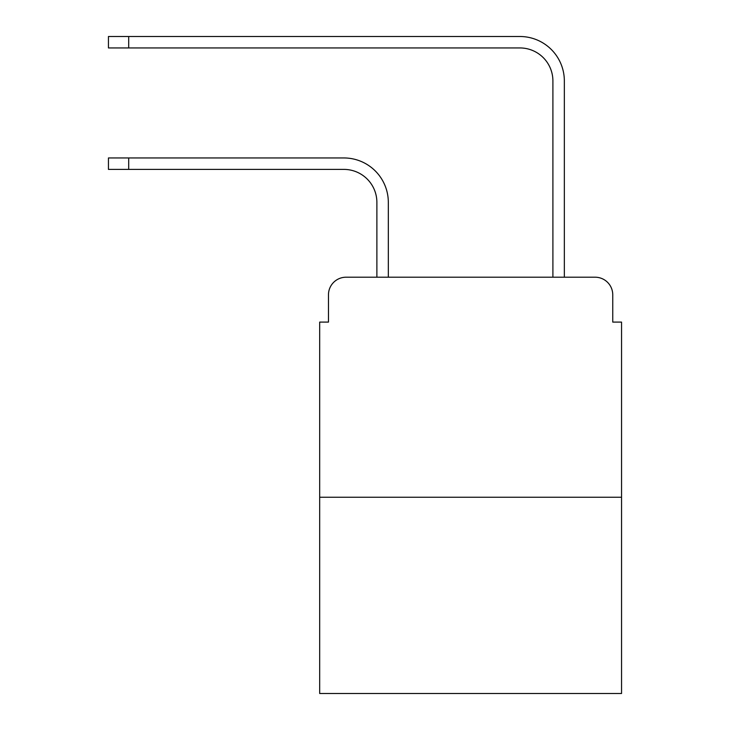 <?xml version="1.0" encoding="UTF-8"?>
<svg xmlns="http://www.w3.org/2000/svg" width="730" height="730" viewBox="0 0 730 730"><rect width="100%" height="100%" fill="white"/><g stroke="black" fill="none" stroke-linecap="round" stroke-linejoin="round"><path stroke-width="1.09" d="M328.473 294.81L328.473 322.094L328.473 294.81A17.602 17.602 0 0 1 346.075 277.208L376.881 277.208L376.881 202.402A33.005 33.005 0 0 0 343.876 169.396A33.005 33.005 0 0 1 376.881 202.402A33.005 33.005 0 0 0 343.876 169.396A33.005 33.005 0 0 1 376.881 202.402A33.005 33.005 0 0 0 343.876 169.396A33.005 33.005 0 0 1 376.881 202.402A33.005 33.005 0 0 0 343.876 169.396A33.005 33.005 0 0 1 376.881 202.402A33.005 33.005 0 0 0 343.876 169.396A33.005 33.005 0 0 1 376.881 202.402A33.005 33.005 0 0 0 343.876 169.396A33.005 33.005 0 0 1 376.881 202.402A33.005 33.005 0 0 0 343.876 169.396A33.005 33.005 0 0 1 376.881 202.402A33.005 33.005 0 0 0 343.876 169.396A33.005 33.005 0 0 1 376.881 202.402A33.005 33.005 0 0 0 343.876 169.396A33.005 33.005 0 0 1 376.881 202.402M621.549 497.239L319.676 497.239L319.676 693.5L621.549 693.5L621.549 322.094L612.753 322.094L612.753 294.81A17.602 17.602 0 0 0 595.151 277.208L346.075 277.208M319.676 497.239L319.676 322.094L328.473 322.094M388.323 277.208L388.323 202.402L388.323 277.208L388.323 202.402L388.323 277.208L388.323 202.402L388.323 277.208L388.323 202.402L388.323 277.208L388.323 202.402L388.323 277.208L388.323 202.402L388.323 277.208L388.323 202.402L388.323 277.208L388.323 202.402L388.323 277.208L388.323 202.402L388.323 277.208L401.965 277.208M539.26 277.208L552.902 277.208L552.902 80.948A33.005 33.005 0 0 0 519.897 47.943A33.005 33.005 0 0 1 552.902 80.948A33.005 33.005 0 0 0 519.897 47.943A33.005 33.005 0 0 1 552.902 80.948A33.005 33.005 0 0 0 519.897 47.943A33.005 33.005 0 0 1 552.902 80.948A33.005 33.005 0 0 0 519.897 47.943A33.005 33.005 0 0 1 552.902 80.948A33.005 33.005 0 0 0 519.897 47.943A33.005 33.005 0 0 1 552.902 80.948A33.005 33.005 0 0 0 519.897 47.943A33.005 33.005 0 0 1 552.902 80.948A33.005 33.005 0 0 0 519.897 47.943A33.005 33.005 0 0 1 552.902 80.948A33.005 33.005 0 0 0 519.897 47.943A33.005 33.005 0 0 1 552.902 80.948A33.005 33.005 0 0 0 519.897 47.943A33.005 33.005 0 0 1 552.902 80.948M564.345 277.208L564.345 80.948L564.345 277.208L564.345 80.948L564.345 277.208L564.345 80.948L564.345 277.208L564.345 80.948L564.345 277.208L564.345 80.948L564.345 277.208L564.345 80.948L564.345 277.208L564.345 80.948L564.345 277.208L564.345 80.948L564.345 277.208L564.345 80.948L564.345 277.208L595.151 277.208M612.753 322.094L612.753 294.81M108.451 157.954L128.69 157.954L128.69 169.396L108.451 169.396L108.451 157.954M128.69 169.396L343.876 169.396M388.323 202.402A44.448 44.448 0 0 0 343.876 157.954L128.69 157.954M108.451 36.5L128.69 36.5L128.69 47.943L108.451 47.943L108.451 36.5M564.345 80.948A44.448 44.448 0 0 0 519.897 36.5L128.69 36.5M128.69 47.943L519.897 47.943"/></g></svg>
